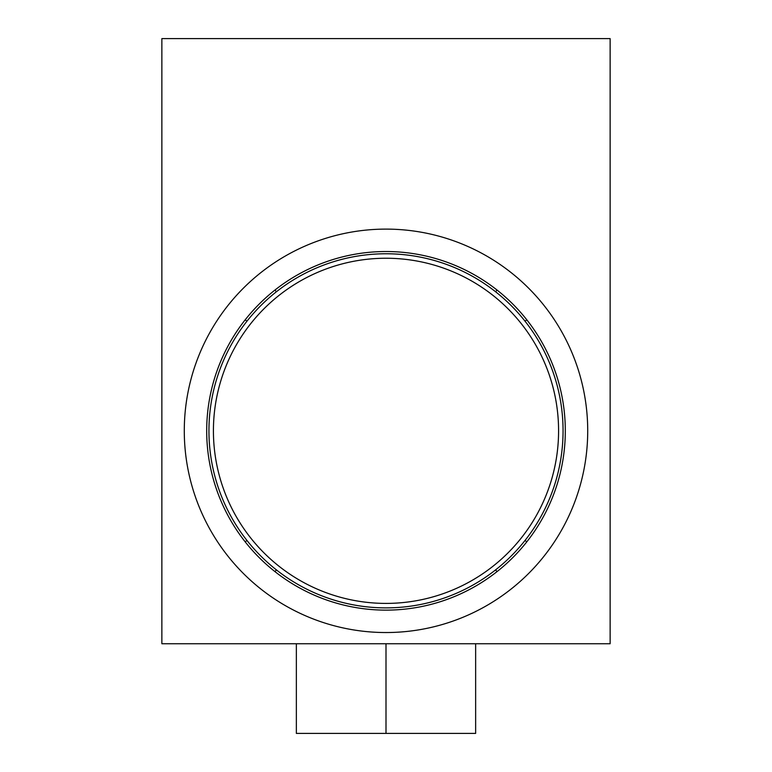 <?xml version="1.0" encoding="UTF-8"?>
<svg xmlns="http://www.w3.org/2000/svg" width="772" height="772" viewBox="0 0 772 772"><rect width="100%" height="100%" fill="white"/><g stroke="black" fill="none" stroke-linecap="round" stroke-linejoin="round"><path stroke-width="1.16" d="M296.351 643.751L296.351 733.4L475.648 733.4L475.648 643.751M386 643.751L386 733.4M610.131 643.751L610.131 38.6L161.869 38.6L161.869 643.751L610.131 643.751M386 610.131A179.307 179.307 0 0 1 206.693 430.824A179.307 179.307 0 0 1 386 251.527A179.307 179.307 0 0 1 565.307 430.824A179.307 179.307 0 0 1 386 610.131M386 229.11A201.714 201.714 0 0 1 587.714 430.824A201.714 201.714 0 0 1 386 632.538A201.714 201.714 0 0 1 184.286 430.824A201.714 201.714 0 0 1 386 229.11M508.034 308.79A172.581 172.581 0 0 0 263.966 308.79A172.581 172.581 0 0 0 263.966 552.858A172.581 172.581 0 0 0 508.034 552.858A172.581 172.581 0 0 0 508.034 308.79M260.801 556.023A177.058 177.058 0 0 1 260.801 305.625A177.058 177.058 0 0 1 511.199 305.625A177.058 177.058 0 0 1 511.199 556.023A177.058 177.058 0 0 1 260.801 556.023M274.996 571.637L276.386 569.871M245.187 541.828L246.953 540.448M245.187 319.82L246.953 321.21M274.996 290.011L276.386 291.777M497.004 290.011L495.614 291.777M526.813 319.82L525.047 321.21M526.813 541.828L525.047 540.448M497.004 571.637L495.614 569.871"/></g></svg>
